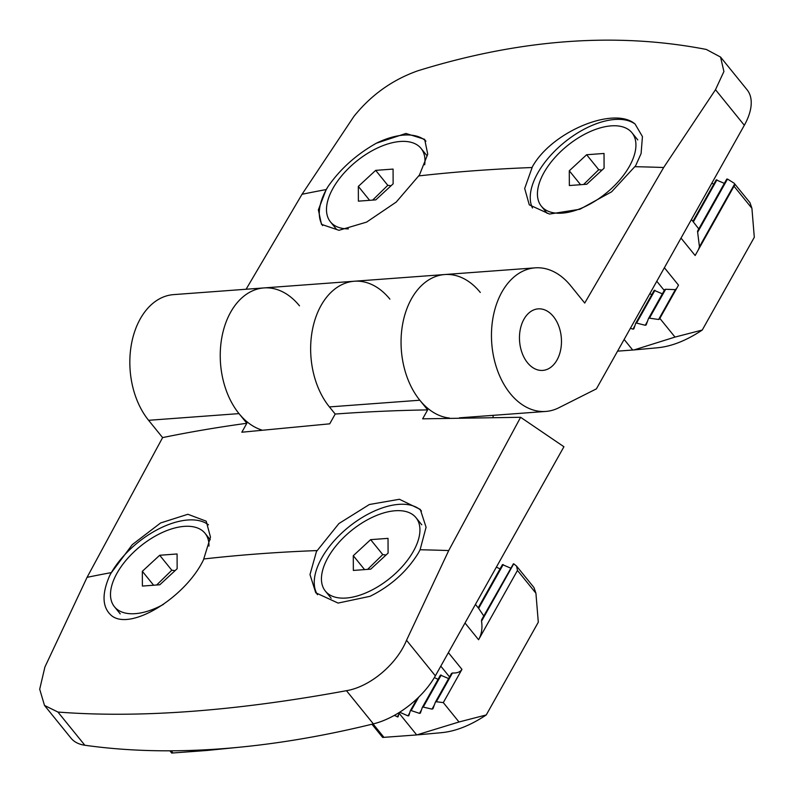 <?xml version="1.0" encoding="UTF-8"?>
<svg xmlns="http://www.w3.org/2000/svg" width="794" height="794" viewBox="0 0 794 794"><rect width="100%" height="100%" fill="white"/><g stroke="black" fill="none" stroke-linecap="round" stroke-linejoin="round"><path stroke-width="1.19" d="M367.602 569.387L382.748 554.599L386.023 555.026M370.748 569.149L388.087 553.11L388.028 538.362L370.629 539.642L353.29 555.691L353.35 570.439L370.748 569.149M327.972 557.557A58.319 30.648 141 0 1 373.587 516.725A58.319 30.648 141 0 1 415.996 517.678A58.319 30.648 141 0 1 389.983 578.201A58.319 30.648 141 0 1 325.381 591.123A58.319 30.648 141 0 1 327.972 557.557M382.748 554.599L370.629 539.642M364.575 569.606L353.29 555.691M465.016 622.992L478.584 639.726L517.46 570.439L535.92 593.217L533.955 587.55L516.596 566.132L513.748 563.809A5.141 2.7 -39 0 0 513.381 563.819L481.65 619.707A49.883 26.212 -39 0 1 481.531 621.216L513.748 563.809M535.92 593.217L538.302 622.208L486.256 714.947L459.001 721.984L416.711 734.936L399.074 713.181L399.273 712.466M441.285 732.683C455.359 731.433 470.356 725.518 486.256 714.947M443.3 702.611L461.949 669.362C460.292 672.022 457.126 673.223 452.471 672.984L436.343 701.737L443.3 702.611L459.001 721.984M478.584 639.726C481.63 634.227 482.613 628.054 481.531 621.216M483.764 615.946L478.633 608.363A49.883 26.212 -39 0 0 478.316 607.966A49.883 26.212 -39 0 0 478.206 607.827L502.453 564.623L510.611 568.107M399.322 712.436A97.712 51.342 -39 0 0 400.037 712.377L408.007 715.88A97.712 51.342 -39 0 0 408.801 715.751L410.339 710.749A97.712 51.342 -39 0 0 411.163 710.57L419.52 713.369A97.712 51.342 -39 0 0 420.383 713.121L422.329 707.394L440.462 675.089L448.62 678.572M434.358 677.58L438.07 679.356M371.949 724.227L382.658 737.437L416.711 734.936M394.241 715.444L398.062 716.863L399.074 713.181M422.329 707.394A97.712 51.342 -39 0 0 423.232 707.087L432.015 709.121A97.712 51.342 -39 0 0 432.948 708.744L435.37 702.184A97.712 51.342 -39 0 0 436.343 701.737M400.037 712.377L400.384 711.761M397.308 716.922L398.757 714.342M408.007 715.88L409.664 712.933M410.339 710.749L417.138 698.641M411.163 710.57L418.706 697.142M496.369 567.124L500.061 568.891M419.52 713.369L421.475 709.886M478.633 608.363L503.207 564.564M423.232 707.087L441.216 675.039M432.015 709.121L434.308 705.042M435.37 702.184L451.468 673.491A10.282 5.409 -39 0 0 452.471 672.984M517.46 570.439L516.596 566.132M156.656 584.999L171.802 570.221L175.067 570.648M159.802 584.771L177.141 568.732L177.082 553.974L159.683 555.264L142.334 571.303L142.394 586.061L159.802 584.771M163.475 604.353A58.319 30.648 141 0 1 114.435 606.735A58.319 30.648 141 0 1 117.016 573.179A58.319 30.648 141 0 1 162.641 532.347A58.319 30.648 141 0 1 205.041 533.3A58.319 30.648 141 0 1 208.971 546.074M171.802 570.221L159.683 555.264M153.619 585.228L142.334 571.303M215.72 749.189L207.075 750.449L236.364 747.531M169.896 750.826L171.712 753.059L205.755 750.558L205.16 749.824M207.075 750.449L205.755 750.558M372.654 200.098L387.8 185.32L375.671 170.363L358.332 186.401L358.392 201.16L375.79 199.87L393.129 183.831L393.07 169.082L375.671 170.363M391.065 185.746L387.8 185.32M369.617 200.326L358.332 186.401M348.397 228.88A58.319 30.648 141 0 1 330.433 221.834A58.319 30.648 141 0 1 356.437 161.311A58.319 30.648 141 0 1 421.038 148.399A58.319 30.648 141 0 1 424.681 164.775M583.6 184.486L598.745 169.698L586.627 154.741L569.288 170.789L569.348 185.538L586.746 184.248L604.085 168.209L604.026 153.46L586.627 154.741M602.011 170.124L598.745 169.698M580.573 184.704L569.288 170.789M629.404 166.333A58.319 30.648 141 0 1 583.779 207.165A58.319 30.648 141 0 1 541.379 206.222A58.319 30.648 141 0 1 567.392 145.689A58.319 30.648 141 0 1 631.984 132.777A58.319 30.648 141 0 1 629.404 166.333M657.283 347.782C671.357 346.531 686.353 340.616 702.253 330.046L674.999 337.083L634.029 349.926L617.563 351.156M751.918 208.316L734.013 186.223L734.847 184.913A5.141 2.7 -39 0 0 734.698 183.9L749.953 202.649L751.918 208.316L754.3 237.307L702.253 330.046M734.013 186.223L695.137 255.509L681.014 238.091M664.38 267.727L678.503 285.145L659.844 318.384L674.999 337.083M651.805 294.624L649.82 293.671M662.355 293.84L654.196 290.356L635.676 323.357A97.712 51.342 -39 0 0 636.56 323.079L645.244 325.282A97.712 51.342 -39 0 0 646.167 324.945L648.47 318.573A97.712 51.342 -39 0 0 649.432 318.156L658.613 319.486A97.712 51.342 -39 0 0 659.616 318.98L659.844 318.384M698.333 249.812A49.883 26.212 -39 0 0 699.445 246.716L697.648 232.235A49.883 26.212 -39 0 0 697.549 231.123L726.738 179.107L727.493 179.057L697.648 232.235M698.789 228.91L691.435 219.511M734.251 183.275L727.493 179.057M713.796 184.158L711.811 183.206M724.346 183.374L716.188 179.891L692.924 221.347M630.406 328.269L632.977 329.143A97.712 51.342 -39 0 0 633.82 328.924L635.676 323.357M634.863 325.778L632.977 329.143M716.942 179.831L693.351 221.873M654.951 290.296L636.56 323.079M647.457 321.342L645.244 325.282M649.432 318.156L665.64 289.274A10.282 5.409 -39 0 1 664.796 289.492L648.47 318.573M734.698 183.9L699.445 246.716M665.64 289.274L675.366 289.621L658.613 319.486M675.366 289.621A10.282 5.409 -39 0 0 676.766 288.242M427.658 409.893L419.818 400.226L329.411 406.915A71.996 48.861 -94.2 0 1 312.528 329.292A71.996 48.861 -94.2 0 1 354.332 281.235A71.996 48.861 85.8 0 0 312.528 329.292A71.996 48.861 85.8 0 0 329.411 406.915L335.197 414.051A1990.886 1021.759 -150.7 0 1 427.658 409.893L422.646 418.835L520.616 417.287L448.709 550.56L406.528 640.272C396.94 664.002 370.351 686.721 346.462 690.691C235.093 711.186 138.92 718.312 57.932 712.049L44.494 705.429L39.7 689.212L44.901 667.049L87.072 577.337L162.611 437.603L148.597 420.304A71.996 48.861 -94.2 0 1 131.715 342.68A71.996 48.861 -94.2 0 1 173.519 294.624L263.926 287.924A71.996 48.861 -94.2 0 1 299.487 305.839M406.528 640.272L435.36 675.843A61.714 32.425 141 0 1 373.369 723.88A1028.518 540.456 141 0 1 84.839 745.248A61.714 32.425 141 0 1 70.994 738.132L44.494 705.429M435.36 675.843L563.919 446.744L520.616 417.287M110.713 573.576L132.32 544.605L160.596 522.968L187.88 514.274L206.202 521.172L210.489 537.161L203.453 559.909C185.33 597.564 130.216 631.558 111.329 615.459C102.247 607.35 101.662 594.13 109.592 575.829L110.713 573.576M109.592 575.829A66.855 35.135 141 0 1 110.763 573.645A66.855 35.135 141 0 1 208.475 524.824M370.073 596.304L338.095 603.073L315.774 592.81L309.988 574.578L316.459 551.532L338.909 523.554L369.369 504.508L399.422 499.277L420.294 509.42L426.08 527.236L420.095 549.756L418.388 552.961C406.925 571.531 390.817 585.972 370.073 596.304M317.461 594.686A66.855 35.135 141 0 1 321.719 558.023A66.855 35.135 141 0 1 372.634 511.852A66.855 35.135 141 0 1 421.475 511.008M148.597 420.304L239.004 413.614A71.996 48.861 -94.2 0 1 222.122 335.981A71.996 48.861 -94.2 0 1 263.926 287.924A71.996 48.861 85.8 0 0 222.122 335.981A71.996 48.861 85.8 0 0 239.004 413.614L246.845 423.281L241.833 432.224L329.728 423.827A5190.279 3522.085 85.8 0 1 335.197 414.051M389.894 299.149A71.996 48.861 85.8 0 0 354.332 281.235L444.749 274.535A71.996 48.861 85.8 0 0 402.935 322.592A71.996 48.861 85.8 0 0 419.818 400.226A71.996 48.861 -94.2 0 1 402.935 322.592A71.996 48.861 -94.2 0 1 444.749 274.535A71.996 48.861 -94.2 0 1 480.301 292.45M493.223 415.331L493.024 417.366M246.845 423.281A1990.886 1021.759 -150.7 0 0 162.611 437.603M548.009 311.585A30.857 20.942 -94.2 0 1 561.298 345.39A30.857 20.942 -94.2 0 1 542.749 370.411A30.857 20.942 -94.2 0 1 519.584 341.192A30.857 20.942 -94.2 0 1 538.193 308.866A30.857 20.942 -94.2 0 1 548.009 311.585M246.1 289.244L302.038 194.282L353.866 116.48C371.016 95.072 392.315 79.847 417.773 70.815C520.07 39.114 616.243 31.988 706.313 49.446L720.555 57.059L723.91 71.51L715.493 89.702L663.665 167.504L584.721 303.05L570.707 285.751A71.996 48.861 85.8 0 0 535.156 267.846A71.996 48.861 85.8 0 0 493.342 315.903A71.996 48.861 85.8 0 0 510.224 393.526A71.996 48.861 85.8 0 0 545.786 411.441A71.996 48.861 85.8 0 0 558.787 407.779L596.413 388.852L744.325 125.273A61.714 32.425 141 0 0 747.065 89.762L720.555 57.059M527.504 362.739A30.857 20.942 85.8 0 0 542.749 370.411A30.857 20.942 85.8 0 0 560.663 349.817A30.857 20.942 85.8 0 0 553.428 316.548A30.857 20.942 85.8 0 0 538.193 308.866A30.857 20.942 85.8 0 0 520.269 329.47A30.857 20.942 85.8 0 0 527.504 362.739M239.004 413.614A71.996 48.861 85.8 0 0 261.673 429.981M635.607 165.807L611.598 191.82L579.918 209.249L549.478 214.052L529.28 204.842L524.685 188.486L532.456 166.631C552.287 131.089 614.566 105.93 635.091 124.053L642.435 136.568L641.095 153.56L635.607 165.807M532.466 207.998A66.855 35.135 141 0 1 537.717 173.122A66.855 35.135 141 0 1 634.505 123.636M376.346 143.218L405.913 133.461L424.681 139.337L427.738 154.205L419.45 175.008L396.246 202.053L366.6 222.112L338.949 230.3L321.471 224.335L318.364 209.834L326.175 189.577L328.041 186.56C340.269 168.943 356.377 154.493 376.346 143.218A66.855 35.135 141 0 1 425.921 141.143M419.818 400.226A71.996 48.861 85.8 0 0 449.543 418.051M322.622 225.595A66.855 35.135 141 0 1 326.761 188.744A66.855 35.135 141 0 1 328.041 186.56M448.382 652.628L461.949 669.362M449.543 676.925L440.799 666.146M383.939 737.368L373.071 723.959M172.983 752.99L171.226 750.816M664.26 290.445L656.797 281.245M624.134 339.455L632.709 350.035M57.932 712.049L84.839 745.248M346.462 690.691L373.369 723.88M316.965 550.579A1987.739 1020.141 -150.7 0 0 203.939 558.956M448.709 550.56A1987.739 1020.141 -150.7 0 0 420.095 549.756M111.22 572.623A1987.739 1020.141 -150.7 0 0 87.072 577.337M715.493 89.702L744.325 125.273M418.895 175.901A1987.739 1020.141 29.3 0 1 531.92 167.534M302.038 194.282A1987.739 1020.141 29.3 0 1 326.175 189.577M635.051 166.7A1987.739 1020.141 29.3 0 1 663.665 167.504M325.381 591.123L331.167 598.259M415.996 517.678L421.773 524.814M478.316 607.966L475.437 604.413M418.031 734.827L442.189 732.614M114.435 606.735L120.222 613.881M205.041 533.3L210.251 539.731M330.433 221.834L336.219 228.98M421.038 148.399L426.825 155.535M541.379 206.222L547.165 213.358M631.984 132.777L637.771 139.913M634.029 349.926L658.186 347.712M444.749 274.535L535.156 267.846M459.398 417.843L545.786 411.441M263.926 287.924L354.332 281.235"/></g></svg>
